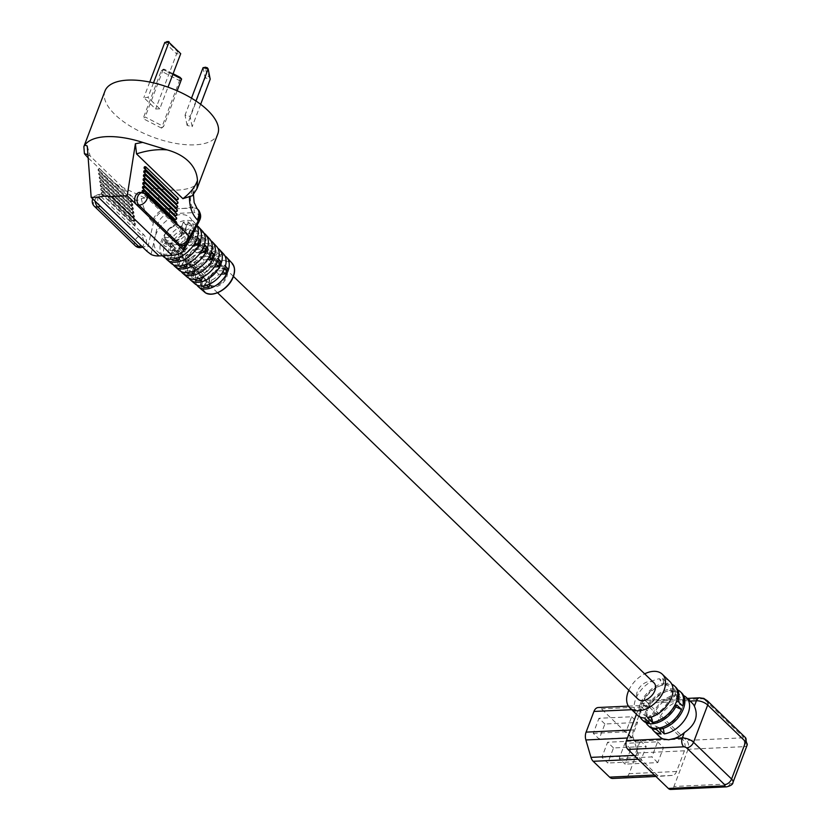 <?xml version="1.0" encoding="UTF-8"?>
<svg xmlns="http://www.w3.org/2000/svg" width="831" height="831" viewBox="0 0 831 831"><rect width="100%" height="100%" fill="white"/><g stroke="black" fill="none" stroke-linecap="round" stroke-linejoin="round"><path stroke-width="0.62" stroke-dasharray="4.16 3.12" d="M212.84 263.624L209.485 260.394A10.398 6.606 -46 0 0 202.432 266.086L205.776 269.327A10.398 6.606 134 0 1 212.84 263.624L215.593 256.374L212.331 252.915L217.473 252.676L214.637 260.155L217.982 263.385A10.398 6.606 134 0 1 219.477 264.331A10.398 6.606 134 0 1 220.89 268.621L217.535 265.39A10.398 6.606 -46 0 0 216.133 261.09A10.398 6.606 -46 0 0 214.637 260.155M207.189 252.956L210.544 256.197A10.398 6.606 134 0 1 212.04 257.132A10.398 6.606 134 0 1 213.442 261.433L210.098 258.202A10.398 6.606 -46 0 0 208.695 253.902A10.398 6.606 -46 0 0 207.189 252.956L210.222 244.989L205.07 245.228L202.047 253.195A10.398 6.606 -46 0 0 194.984 258.898L198.339 262.139A10.398 6.606 134 0 1 205.392 256.436L202.047 253.195M199.752 245.768L203.096 248.999A10.398 6.606 134 0 1 204.603 249.944A10.398 6.606 134 0 1 206.005 254.244L202.65 251.004A10.398 6.606 -46 0 0 201.247 246.714A10.398 6.606 -46 0 0 199.752 245.768L202.972 237.302L197.82 237.541L194.599 246.007A10.398 6.606 -46 0 0 187.546 251.71L190.891 254.94A10.398 6.606 134 0 1 197.955 249.238L194.599 246.007M192.314 238.58L195.659 241.811A10.398 6.606 134 0 1 197.155 242.756A10.398 6.606 134 0 1 198.557 247.046L195.212 243.815A10.398 6.606 -46 0 0 193.81 239.515A10.398 6.606 -46 0 0 192.314 238.58L195.711 229.616L190.569 229.855L187.162 238.819A10.398 6.606 -46 0 0 180.109 244.511L183.454 247.752A10.398 6.606 134 0 1 190.507 242.05L187.162 238.819M184.866 231.382L188.221 234.622A10.398 6.606 134 0 1 189.717 235.568A10.398 6.606 134 0 1 191.12 239.858L187.775 236.627A10.398 6.606 -46 0 0 186.362 232.327A10.398 6.606 -46 0 0 184.866 231.382L188.46 221.929L183.308 222.168L179.725 231.62A10.398 6.606 -46 0 0 172.661 237.323L176.016 240.564A10.398 6.606 134 0 1 183.069 234.861L179.725 231.62M181.542 234.041A10.398 6.606 -46 0 0 180.784 226.936A10.398 6.606 -46 0 0 172.755 226.842A10.398 6.606 -46 0 0 165.587 234.778A10.398 6.606 -46 0 0 166.345 241.883A10.398 6.606 -46 0 0 174.365 241.977A10.398 6.606 -46 0 0 181.542 234.041M196.874 285.043A20.422 12.995 134 0 1 196.573 272.526A20.422 12.995 134 0 1 224.972 255.979M223.622 254.026A20.692 13.161 -46 0 0 207.615 253.351A20.692 13.161 -46 0 0 193.021 269.306A20.692 13.161 -46 0 0 194.88 283.766M189.032 278.292A21.014 13.369 134 0 1 188.689 265.359A21.014 13.369 134 0 1 217.951 248.365M216.59 246.423A21.274 13.535 -46 0 0 200.136 245.727A21.274 13.535 -46 0 0 185.136 262.129A21.274 13.535 -46 0 0 187.048 277.003M181.189 271.54A21.596 13.732 134 0 1 180.794 258.192A21.596 13.732 134 0 1 210.929 240.761M209.568 238.819A21.855 13.909 -46 0 0 192.657 238.102A21.855 13.909 -46 0 0 177.242 254.961A21.855 13.909 -46 0 0 179.205 270.241M173.336 264.788A22.177 14.106 134 0 1 172.9 251.024A22.177 14.106 134 0 1 203.917 233.147M202.546 231.215A22.447 14.272 -46 0 0 185.178 230.488A22.447 14.272 -46 0 0 169.347 247.794A22.447 14.272 -46 0 0 171.363 263.479M165.494 258.026A22.769 14.48 134 0 1 165.016 243.847A22.769 14.48 134 0 1 196.937 225.575M104.966 91.046A60.351 26.041 -159.2 0 0 115.052 114.626A60.351 26.041 -159.2 0 0 174.51 143.181A60.351 26.041 -159.2 0 0 217.805 133.905M192.376 195.732L194.589 185.864C190.122 194.257 189.302 201.32 192.148 207.064A13.41 8.528 134 0 1 197.165 208.726M87.234 145.976L90.195 156.051L136.544 200.832L141.363 198.63C143.264 208.498 146.942 216.247 152.405 221.877A13.41 8.528 134 0 1 167.571 208.207C160.892 202.639 156.373 195.825 154.026 187.754L144.719 197.861A60.351 26.041 -159.2 0 0 144.989 197.934M144.719 197.861L116.215 184.305L88.086 157.848M196.926 225.596A23.029 14.646 -46 0 0 195.514 223.622A23.029 14.646 -46 0 0 177.699 222.864A23.029 14.646 -46 0 0 161.463 240.626A23.029 14.646 -46 0 0 163.53 256.717M155.542 235.246A23.465 14.927 134 0 1 172.09 217.151A23.465 14.927 134 0 1 190.247 217.919A23.465 14.927 134 0 1 191.587 233.573A23.465 14.927 134 0 1 191.151 234.633A23.465 14.927 134 0 1 188.772 239.11A23.465 14.927 134 0 1 157.651 251.648A23.465 14.927 134 0 1 154.161 240.72A23.465 14.927 134 0 1 155.168 236.305A23.465 14.927 134 0 1 155.542 235.246M159.77 108.83L155.657 109.017L143.836 97.601L147.96 97.414L159.77 108.83L167.997 87.162M187.1 125.408L185.043 115.145L190.102 116.413L192.158 126.686L187.1 125.408L205.143 77.906L210.201 79.184L208.996 76.566L207.096 76.088L205.371 67.436L207.262 67.913L208.996 76.566M161.494 128.109L143.088 118.604L145.176 116.994L163.572 126.499L161.494 128.109L179.538 80.607L181.615 79.007M205.07 245.228L208.342 248.687L213.484 248.448L210.544 256.197M213.484 248.448L210.222 244.989M208.342 248.687L205.392 256.436M197.955 249.238L201.081 241L197.82 237.541M201.081 241L206.233 240.761L203.096 248.999M206.233 240.761L202.972 237.302M190.569 229.855L193.831 233.314L198.983 233.075L195.659 241.811M198.983 233.075L195.711 229.616M193.831 233.314L190.507 242.05M183.308 222.168L186.58 225.627L191.722 225.388L188.221 234.622M191.722 225.388L188.46 221.929M186.58 225.627L183.069 234.861M176.016 240.564L167.613 240.948L164.06 237.728L161.91 243.379L170.521 242.984A10.398 6.606 -46 0 0 171.924 247.274A10.398 6.606 -46 0 0 173.419 248.22L169.825 257.672L171.601 259.23M193.488 245.301L188.969 245.519A10.398 6.606 134 0 1 181.916 251.211L178.572 247.981L174.977 257.433L169.825 257.672M178.572 247.981A10.398 6.606 -46 0 0 185.625 242.278L194.225 241.883L195.067 242.745M187.775 236.627L196.376 236.222L194.225 241.883M164.06 237.728L172.661 237.323M180.888 267.385L184.212 258.649A10.398 6.606 134 0 1 182.716 257.703A10.398 6.606 134 0 1 181.303 253.403L173.357 253.777L169.804 250.547L177.959 250.173A10.398 6.606 -46 0 0 179.361 254.463A10.398 6.606 -46 0 0 180.857 255.408L177.46 264.362L182.602 264.123L186.009 255.169A10.398 6.606 -46 0 0 193.062 249.466L201.216 249.092L202.058 249.954M195.212 243.815L203.366 243.431L201.216 249.092M169.804 250.547L171.955 244.896L180.109 244.511M199.523 239.473L191.12 239.858M181.916 251.211L179.641 257.184M170.521 242.984L173.866 246.215A10.398 6.606 134 0 0 175.268 250.515A10.398 6.606 134 0 0 176.764 251.45L173.264 260.685M173.866 246.215L165.462 246.61L161.91 243.379M167.613 240.948L165.462 246.61M188.523 274.074L191.649 265.837A10.398 6.606 134 0 1 190.154 264.892A10.398 6.606 134 0 1 188.751 260.602L181.241 260.944L177.689 257.724L185.396 257.361A10.398 6.606 -46 0 0 186.809 261.661A10.398 6.606 -46 0 0 188.305 262.596L185.084 271.062L190.237 270.823L193.446 262.357A10.398 6.606 -46 0 0 200.51 256.665L208.217 256.301L209.038 257.163M202.65 251.004L210.357 250.65L208.217 256.301M177.689 257.724L179.839 252.063L187.546 251.71M200.458 252.52L196.417 252.707A10.398 6.606 134 0 1 189.354 258.41L187.297 263.832M183.454 247.752L175.497 248.126L173.357 253.777M206.514 246.682L198.557 247.046M196.147 280.774L199.087 273.025A10.398 6.606 134 0 1 197.591 272.09A10.398 6.606 134 0 1 196.189 267.79L189.136 268.112L185.583 264.892L192.844 264.549A10.398 6.606 -46 0 0 194.246 268.849A10.398 6.606 -46 0 0 195.742 269.795L192.719 277.762L197.861 277.523L200.894 269.556A10.398 6.606 -46 0 0 207.947 263.853L215.208 263.51L216.029 264.362M210.098 258.202L217.348 257.859L215.208 263.51M185.583 264.892L187.733 259.23L194.984 258.898M207.418 259.729L203.855 259.895A10.398 6.606 134 0 1 196.802 265.598L194.942 270.48M190.891 254.94L183.391 255.294L181.241 260.944M213.505 253.891L206.005 254.244M203.772 287.474L206.535 280.224A10.398 6.606 134 0 1 205.039 279.278A10.398 6.606 134 0 1 203.626 274.978L197.03 275.29L193.478 272.059L200.281 271.747A10.398 6.606 -46 0 0 201.684 276.037A10.398 6.606 -46 0 0 203.18 276.983L200.344 284.462L205.496 284.223L208.332 276.744A10.398 6.606 -46 0 0 215.385 271.041L222.199 270.729L223.009 271.571M217.535 265.39L224.339 265.068L222.199 270.729M209.485 260.394L212.331 252.915M193.478 272.059L195.628 266.408L202.432 266.086M220.495 261.111L213.442 261.433M214.388 266.948L211.292 267.083A10.398 6.606 134 0 1 204.239 272.786L202.587 277.128M198.339 262.139L191.286 262.461L189.136 268.112M217.982 263.385L220.734 256.135L217.473 252.676M227.486 268.32L220.89 268.621M221.347 274.157L218.74 274.282A10.398 6.606 134 0 1 211.676 279.985L208.332 276.744M210.243 283.766L211.676 279.985M205.776 269.327L199.17 269.628L197.03 275.29M220.734 256.135L215.593 256.374M204.239 272.786L200.894 269.556M197.861 277.523L199.014 278.541M199.087 273.025L195.742 269.795M192.719 277.762L194.496 279.32M190.237 270.823L191.4 271.851M185.084 271.062L186.861 272.62M191.649 265.837L188.305 262.596M196.802 265.598L193.446 262.357M189.354 258.41L186.009 255.169M182.602 264.123L183.786 265.162M184.212 258.649L180.857 255.408M177.46 264.362L179.236 265.93M174.977 257.433L176.172 258.472M176.764 251.45L173.419 248.22M102.68 193.987L134.736 224.972A1.008 0.561 77.7 0 0 135.11 223.31L103.054 192.335A1.008 0.561 77.7 0 0 102.68 193.987L134.736 224.972M102.14 190.091L134.196 221.077A1.008 0.561 77.7 0 0 134.58 219.415L102.514 188.44A1.008 0.561 77.7 0 0 102.14 190.091L134.196 221.077M101.6 186.196L133.656 217.182A1.008 0.561 77.7 0 0 134.04 215.52L101.974 184.534A1.008 0.561 77.7 0 0 101.6 186.196L133.656 217.182M101.06 182.301L133.126 213.287A1.008 0.561 77.7 0 0 133.5 211.625L101.434 180.639A1.008 0.561 77.7 0 0 101.06 182.301L133.126 213.287M100.52 178.405L132.586 209.391A1.008 0.561 77.7 0 0 132.96 207.729L100.894 176.743A1.008 0.561 77.7 0 0 100.52 178.405L132.586 209.391M99.98 174.51L132.046 205.496A1.008 0.561 77.7 0 0 132.42 203.834L100.364 172.848A1.008 0.561 77.7 0 0 99.98 174.51L132.046 205.496M99.44 170.615L131.506 201.601A1.008 0.561 77.7 0 0 131.88 199.939L99.824 168.953A1.008 0.561 77.7 0 0 99.44 170.615L131.506 201.601M145.238 166.844L177.772 197.903L145.238 166.844A1.008 0.706 98.6 0 0 145.165 166.782M177.294 197.83A1.008 0.706 -81.4 0 1 176.951 199.648M144.843 170.719A1.008 0.706 -81.4 0 1 144.916 170.781L177.45 201.84L144.916 170.781M176.982 201.767A1.008 0.706 -81.4 0 1 176.629 203.585M144.521 174.655A1.008 0.706 -81.4 0 1 144.594 174.718L177.128 205.776L144.594 174.718M176.66 205.704A1.008 0.706 -81.4 0 1 176.307 207.511M144.199 178.592A1.008 0.706 -81.4 0 1 144.272 178.655L176.806 209.713L144.272 178.655M176.338 209.641A1.008 0.706 -81.4 0 1 175.985 211.448M143.877 182.529A1.008 0.706 -81.4 0 1 143.95 182.591L176.484 213.64L143.95 182.591M176.016 213.577A1.008 0.706 -81.4 0 1 175.663 215.385M143.555 186.466A1.008 0.706 -81.4 0 1 143.628 186.528L176.162 217.577L143.628 186.528M175.694 217.514A1.008 0.706 -81.4 0 1 175.341 219.322M143.244 190.403A1.008 0.706 -81.4 0 1 143.306 190.465L175.84 221.513L143.306 190.465M143.098 192.802L174.479 223.134A1.008 0.706 98.6 0 0 175.372 221.451M179.361 245.207A6.71 4.716 98.6 0 0 184.659 240.782A6.71 4.716 98.6 0 0 183.329 232.96L142.402 193.405A6.71 4.716 98.6 0 0 140.418 192.397M141.332 245.862A6.71 3.75 77.7 0 0 144.012 246.88A6.71 3.75 77.7 0 0 146.516 241.821A6.71 3.75 77.7 0 0 143.846 234.799L102.919 195.243A6.71 3.75 77.7 0 0 100.239 194.225A6.71 3.75 77.7 0 0 97.736 199.284A6.71 3.75 77.7 0 0 100.406 206.317M116.215 184.305L136.544 200.832M90.195 156.051L87.847 154.566M141.363 198.63L144.895 197.975M198.142 209.672A13.41 8.528 -46 0 0 193.124 208.01A3.355 2.14 -92.7 0 1 193.903 212.632A10.055 6.399 134 0 1 198.412 220.755A10.055 6.399 134 0 1 197.757 222.178L181.397 253.04M151.045 254.452L157.952 224.027A10.055 6.399 134 0 1 169.327 213.775L193.903 212.632M200.344 284.462L202.12 286.02M205.496 284.223L206.639 285.22M206.535 280.224L203.18 276.983M199.17 269.628L195.628 266.408M200.281 271.747L203.626 274.978M218.74 274.282L215.385 271.041M224.339 265.068L225.367 266.128M191.286 262.461L187.733 259.23M192.844 264.549L196.189 267.79M211.292 267.083L207.947 263.853M217.348 257.859L218.376 258.919M183.391 255.294L179.839 252.063M185.396 257.361L188.751 260.602M203.855 259.895L200.51 256.665M210.357 250.65L211.386 251.71M175.497 248.126L171.955 244.896M177.959 250.173L181.303 253.403M196.417 252.707L193.062 249.466M203.366 243.431L204.395 244.491M196.376 236.222L197.404 237.282M188.969 245.519L185.625 242.278M153.486 82.871L147.96 97.414M164.787 42.464L176.598 53.88L155.657 109.017M149.746 82.061L143.836 97.601M179.039 51.439L177.491 51.512L167.54 41.893L169.088 41.82M200.655 104.322L192.158 126.686M191.494 98.172L185.043 115.145M203.086 67.643L205.143 77.906L207.096 76.088M195.96 100.987L190.102 116.413M177.138 90.797L163.572 126.499M172.827 74.458L163.219 69.492L161.141 71.102L143.088 118.604M164.548 69.326L163.333 69.15L161.141 71.102L179.538 80.607L179.278 77.937L163.769 69.929L164.548 69.326L173.097 73.741M163.219 69.492L145.176 116.994M161.868 70.282L163.769 69.929M177.491 51.512L176.598 53.88L180.711 53.693M166.699 41.643L167.54 41.893M654.007 682.864A11.395 7.25 -46 0 0 649.738 681.441A11.395 7.25 -46 0 0 638.779 688.639A11.395 7.25 -46 0 0 638.166 699.255M177.211 224.796A11.395 7.25 -46 0 0 166.262 231.984A11.395 7.25 -46 0 0 165.639 242.6A11.395 7.25 -46 0 0 169.908 244.023A11.395 7.25 -46 0 0 180.867 236.825A11.395 7.25 -46 0 0 181.48 226.209A11.395 7.25 -46 0 0 177.211 224.796M681.659 692.919A23.372 14.865 -46 0 0 674.44 690.021L676.579 696.555L679.166 694.591A23.372 14.865 134 0 1 683.622 695.62M669.848 681.503A23.372 14.865 -46 0 0 662.619 678.605L664.769 685.139L667.345 683.175A23.372 14.865 134 0 1 671.801 684.204M644.576 718.026L647.152 716.062L649.302 722.596M640.119 716.997A23.372 14.865 134 0 1 640.379 703.722A23.372 14.865 134 0 1 664.218 683.321L659.492 678.75A23.372 14.865 -46 0 0 635.653 699.151A23.372 14.865 -46 0 0 637.356 715.127M656.386 729.441L658.973 727.478L661.112 734.012M651.93 728.413A23.372 14.865 134 0 1 652.19 715.138A23.372 14.865 134 0 1 676.029 694.737L671.303 690.166A23.372 14.865 -46 0 0 647.463 710.567A23.372 14.865 -46 0 0 649.167 726.543M646.019 722.7A23.372 14.865 134 0 1 645.697 711.139L640.971 706.579A23.372 14.865 -46 0 0 643.256 720.83M628.828 690.229A23.372 14.865 134 0 1 644.669 673.837M675.748 687.216A23.372 14.865 -46 0 0 666.992 684.308A23.372 14.865 -46 0 0 642.28 703.14L647.006 707.7A23.372 14.865 134 0 1 671.718 688.878A23.372 14.865 134 0 1 677.712 689.917M659.793 736.817A23.372 14.865 134 0 1 659.212 718.296A23.372 14.865 134 0 1 677.213 701.665L683.601 700.367L689.013 701.115A23.372 14.865 134 0 1 692.285 703.203M699.671 697.811A6.388 4.082 -92.7 0 1 702.008 698.809L646.175 701.406L686.572 740.442L742.415 737.855A6.388 4.082 -92.7 0 1 743.911 746.664L688.068 749.261A6.388 4.082 87.3 0 0 686.572 740.442M646.175 701.406A6.388 4.082 87.3 0 0 643.828 700.408A6.388 4.082 87.3 0 0 640.587 703.369L677.213 701.665M660.261 776.258L672.31 775.416A8.518 5.443 87.3 0 0 676.559 771.48L684.412 750.808A8.518 5.443 87.3 0 0 682.417 739.06L648.866 706.63A8.518 5.443 87.3 0 0 645.749 705.311A8.518 5.443 87.3 0 0 641.418 709.248L633.565 729.93A8.518 5.443 87.3 0 0 633.336 737.762L638.447 755.171A8.518 5.443 -92.7 0 0 640.67 759.087L657.061 774.939A8.518 5.443 -92.7 0 0 660.188 776.258L660.261 776.258A8.518 5.443 -92.7 0 1 660.188 776.258M636.442 714.255L640.587 703.369M688.068 749.261L673.931 786.49A6.388 4.082 -92.7 0 1 670.679 789.45M674.44 690.021L679.166 694.591M662.619 678.605L667.345 683.175M612.8 778.46L624.839 777.619A8.518 5.443 87.3 0 0 629.088 773.692L636.941 753.011A8.518 5.443 87.3 0 0 634.946 741.262L601.395 708.843A8.518 5.443 87.3 0 0 598.278 707.513M663.304 728.413L661.299 727.364L659.513 729.296M651.483 716.997L649.489 715.948L647.702 717.88M675.769 706.838L675.219 705.426L676.735 704.917M645.697 711.139L647.411 710.09L640.971 706.579M647.006 707.7L648.512 707.191L642.28 703.14M682.76 706.038L676.32 702.527L678.034 701.478M664.218 683.321L662.442 685.253L659.492 678.75M676.029 694.737L674.253 696.669L671.303 690.166M604.885 723.988L598.974 718.275L593.251 733.358L599.151 739.071L604.885 723.988L637.574 722.471L631.851 737.554L599.151 739.071M613.517 747.942L607.606 742.228L601.883 757.311L607.783 763.024L613.517 747.942L646.206 746.425L640.483 761.508L607.783 763.024M630.822 749.053L624.912 743.35L619.188 758.433L625.099 764.136L630.822 749.053L663.512 747.536L657.788 762.619L625.099 764.136M593.251 733.358L625.94 731.841L631.664 716.758L598.974 718.275M631.664 716.758L637.574 722.471M631.851 737.554L625.94 731.841M601.883 757.311L634.572 755.795L640.306 740.712L607.606 742.228M640.306 740.712L646.206 746.425M640.483 761.508L634.572 755.795M619.188 758.433L651.878 756.916L657.612 741.834L624.912 743.35M657.612 741.834L663.512 747.536M657.788 762.619L651.878 756.916M209.713 277.949A11.063 7.043 -46 0 0 214.668 286.882A11.063 7.043 -46 0 0 226.707 277.159A11.063 7.043 -46 0 0 221.752 268.226A11.063 7.043 -46 0 0 209.713 277.949M225.814 276.827A10.398 6.606 134 0 1 218.646 284.763A10.398 6.606 134 0 1 210.617 284.669A10.398 6.606 134 0 1 209.859 277.564A10.398 6.606 134 0 1 217.036 269.628A10.398 6.606 134 0 1 225.066 269.722A10.398 6.606 134 0 1 225.814 276.827M232.067 263.167A19.986 12.714 -46 0 0 216.6 262.513A19.986 12.714 -46 0 0 202.515 277.928A19.986 12.714 -46 0 0 204.301 291.889M218.833 292.045A19.31 12.288 134 0 1 203.377 278.24A19.31 12.288 134 0 1 224.401 261.266A19.31 12.288 134 0 1 233.044 276.868A19.31 12.288 134 0 1 232.711 277.679M175.881 223.009A1.008 0.706 -81.4 0 1 174.946 223.207A1.008 0.644 -46 0 0 175.767 222.895M174.479 223.134L143.628 192.937M194.589 185.864A60.351 26.041 20.8 0 1 154.026 187.754M103.054 192.335L134.57 223.435A1.008 0.644 -46 0 0 134.196 225.097A1.008 0.561 77.7 0 0 134.57 223.435L135.11 223.31M134.58 219.415L102.514 188.44M134.04 215.52L101.974 184.534M133.5 211.625L101.434 180.639M132.96 207.729L100.894 176.743M132.42 203.834L100.364 172.848M131.88 199.939L99.824 168.953M185.334 245.103L189.291 237.645M192.148 207.064L193.124 208.01L180.836 208.581A73.762 31.827 -159.2 0 0 192.148 207.064M152.405 221.877L153.382 222.822L146.921 251.263M167.571 208.207A73.762 31.827 -159.2 0 0 180.836 208.581L168.548 209.142L167.571 208.207M169.327 213.775A3.355 2.14 -92.7 0 0 168.548 209.142A13.41 8.528 -46 0 0 153.382 222.822A3.355 1.787 -167.2 0 0 157.952 224.027M198.858 221.95A3.355 1.07 27.9 0 1 197.757 222.178M142.787 192.75A6.71 4.716 -81.4 0 1 144.76 193.768L185.687 233.314L183.329 232.96M187.37 234.113A6.71 4.269 134 0 0 185.687 233.314A6.71 4.716 -81.4 0 1 186.435 242.527A6.71 4.716 -81.4 0 1 181.719 245.561M146.443 194.558A6.71 4.269 -46 0 0 144.76 193.768L142.402 193.405M141.301 247.472A6.71 3.75 77.7 0 0 143.597 244.522A6.71 3.75 77.7 0 0 141.135 235.381L143.846 234.799M135.214 245.747A6.71 4.269 -46 0 1 134.445 242.101A6.71 4.269 -46 0 1 141.135 235.381L100.208 195.836L102.919 195.243M94.287 206.192A6.71 4.269 134 0 1 93.508 202.546A6.71 4.269 -46 0 1 100.208 195.836A6.71 3.75 77.7 0 0 97.528 194.818A6.71 3.75 77.7 0 0 95.233 197.778A6.71 3.75 77.7 0 0 95.118 201.206M175.84 221.513A1.008 0.706 -81.4 0 1 175.954 222.895M98.525 169.368A1.008 0.561 77.7 0 0 98.899 170.729A1.008 0.644 134 0 1 99.273 169.077A1.008 0.561 77.7 0 0 98.525 169.368M176.162 217.577A1.008 0.706 -81.4 0 1 176.276 218.958M176.484 213.64A1.008 0.706 -81.4 0 1 176.598 215.021M176.806 209.713A1.008 0.706 -81.4 0 1 176.92 211.095M177.128 205.776A1.008 0.706 -81.4 0 1 177.242 207.158M177.45 201.84A1.008 0.706 -81.4 0 1 177.564 203.221M177.772 197.903A1.008 0.706 -81.4 0 1 177.886 199.284M102.649 192.179L102.109 192.293A1.008 1.008 0 0 0 101.621 194.007A1.008 0.644 -46 0 1 102.514 192.449A1.008 0.561 77.7 0 0 102.13 194.111A1.008 0.644 -46 0 1 101.621 194.007L133.687 224.983A1.008 1.008 0 0 0 134.601 225.243L135.141 225.128M131.703 201.424A1.008 0.561 77.7 0 0 131.34 200.053A1.008 0.644 134 0 0 130.446 201.611A1.008 1.008 0 0 0 131.36 201.871A1.008 0.561 77.7 0 0 131.703 201.424M99.419 168.797L98.879 168.922A1.008 1.008 0 0 0 98.39 170.625L130.446 201.611A1.008 0.644 134 0 0 130.966 201.715A1.008 0.561 77.7 0 0 131.36 201.871L131.911 201.756M99.055 173.783A1.008 0.561 77.7 0 0 99.44 174.624A1.008 0.644 134 0 1 99.813 172.973A1.008 0.561 77.7 0 0 99.055 173.783M132.243 205.319A1.008 0.561 77.7 0 0 131.88 203.948A1.008 0.644 134 0 0 130.986 205.506A1.008 1.008 0 0 0 131.9 205.766A1.008 0.561 77.7 0 0 132.243 205.319M99.959 172.703L99.419 172.817A1.008 1.008 0 0 0 98.931 174.52L130.986 205.506A1.008 0.644 134 0 0 131.495 205.61A1.008 0.561 77.7 0 0 131.9 205.766L132.441 205.652M99.595 177.678A1.008 0.561 77.7 0 0 99.98 178.53A1.008 0.644 134 0 1 100.354 176.868A1.008 0.561 77.7 0 0 99.595 177.678M132.783 209.215A1.008 0.561 77.7 0 0 132.42 207.843A1.008 0.644 134 0 0 131.527 209.402A1.008 1.008 0 0 0 132.441 209.661A1.008 0.561 77.7 0 0 132.783 209.215M100.499 176.598L99.949 176.712A1.008 1.008 0 0 0 99.471 178.416L131.527 209.402A1.008 0.644 134 0 0 132.036 209.505A1.008 0.561 77.7 0 0 132.441 209.661L132.981 209.547M100.136 181.574A1.008 0.561 77.7 0 0 100.52 182.425A1.008 0.644 134 0 1 100.894 180.763A1.008 0.561 77.7 0 0 100.136 181.574M133.324 213.11A1.008 0.561 77.7 0 0 132.96 211.749A1.008 0.644 134 0 0 132.067 213.297A1.008 1.008 0 0 0 132.981 213.557A1.008 0.561 77.7 0 0 133.324 213.11M101.039 180.493L100.489 180.607A1.008 1.008 0 0 0 100.011 182.311L132.067 213.297A1.008 0.644 134 0 0 132.576 213.401A1.008 0.561 77.7 0 0 132.981 213.557L133.521 213.442M100.676 185.469A1.008 0.561 77.7 0 0 101.06 186.321A1.008 0.644 134 0 1 101.434 184.659A1.008 0.561 77.7 0 0 100.676 185.469M133.864 217.005A1.008 0.561 77.7 0 0 133.49 215.644A1.008 0.644 134 0 0 132.607 217.192A1.008 1.008 0 0 0 133.521 217.452A1.008 0.561 77.7 0 0 133.864 217.005M101.569 184.389L101.029 184.503A1.008 1.008 0 0 0 100.541 186.206L132.607 217.192A1.008 0.644 134 0 0 133.116 217.306A1.008 0.561 77.7 0 0 133.521 217.452L134.061 217.338M134.404 220.911A1.008 0.561 77.7 0 0 134.03 219.54A1.008 0.644 134 0 0 133.147 221.088A1.008 1.008 0 0 0 134.061 221.347A1.008 0.561 77.7 0 0 134.404 220.911M102.109 188.284L101.569 188.398A1.008 1.008 0 0 0 101.081 190.102A1.008 0.644 134 0 1 101.974 188.554A1.008 0.561 77.7 0 0 101.59 190.216A1.008 0.644 134 0 1 101.081 190.102L133.147 221.088A1.008 0.644 134 0 0 133.656 221.202A1.008 0.561 77.7 0 0 134.061 221.347L134.601 221.233M180.057 77.345L179.278 77.937M702.008 698.809A2.129 0.914 20.8 0 1 704.823 699.879A6.388 4.062 134 0 1 707.223 700.668M745.262 737.429A6.388 4.062 -46 0 0 742.862 736.64L704.823 699.879M742.862 736.64A2.129 0.914 20.8 0 1 742.415 737.855M689.013 701.115L690.083 701.063M733.004 782.355A8.518 3.677 20.8 0 1 729.763 783.903L743.911 746.664A8.518 3.677 -159.2 0 0 747.142 745.127M726.523 786.853A6.388 4.082 -92.7 0 0 729.763 783.903L673.931 786.49M648.866 706.63L601.395 708.843M631.737 709.695L641.418 709.248M682.417 739.06L634.946 741.262M684.412 750.808L636.941 753.011M676.559 771.48L629.088 773.692M672.31 775.416L624.839 777.619M640.67 759.087L638.073 759.212M654.464 775.053L657.061 774.939M634.105 755.379L638.447 755.171M633.336 737.762L627.415 738.032M633.565 729.93L630.438 730.075M219.477 264.331L225.066 269.722C219.841 267.104 214.814 269.805 209.973 277.824C208.56 286.238 210.295 282.633 210.617 284.669L205.039 279.278M180.784 226.936L186.362 232.327M189.717 235.568L193.81 239.515M197.155 242.756L201.247 246.714M204.603 249.944L208.695 253.902M212.04 257.132L216.133 261.09M195.514 223.622L190.247 217.919M162.419 255.761L157.651 251.648M193.457 194.547L194.08 189.873M187.224 243.888L189.354 239.889M142.683 247.171L144.012 246.88M92.719 198.879A6.71 6.71 0 0 1 97.528 194.818L100.239 194.225M176.027 223.144A1.008 1.008 0 0 1 175.248 223.352L174.77 223.279M166.345 241.883L171.924 247.274M175.268 250.515L179.361 254.463M182.716 257.703L186.809 261.661M190.154 264.892L194.246 268.849M197.591 272.09L201.684 276.037M217.577 292.792L165.639 242.6M233.418 276.401L181.48 226.209M676.579 696.555C681.742 696.305 683.747 699.744 682.594 706.859C678.885 717.839 671.791 724.674 661.299 727.364M664.769 685.139C669.931 684.889 671.936 688.328 670.783 695.433C667.075 706.423 659.98 713.258 649.489 715.948M647.152 716.062C637.616 713.32 641.085 709.259 641.989 702.943C646.57 693.179 653.384 687.279 662.442 685.253M658.973 727.478C649.427 724.736 652.896 720.674 653.81 714.359C658.391 704.595 665.205 698.694 674.253 696.669M687.31 698.393L643.828 700.408M628.413 706.111L645.749 705.311M675.219 705.426C670.721 713.985 664.436 719.345 656.365 721.495C647.141 721.391 646.528 721.692 647.411 710.09M648.512 707.191C653.01 698.632 659.295 693.272 667.376 691.122C676.6 691.226 677.203 690.925 676.32 702.527"/><path stroke-width="1.25" d="M224.972 255.979A20.422 12.995 134 0 1 226.78 257.454A20.422 12.995 134 0 1 227.943 271.072A20.422 12.995 134 0 1 214.149 286.508A20.422 12.995 134 0 1 198.412 286.809A20.422 12.995 134 0 1 196.874 285.043M190.569 280.047L194.88 283.766A20.692 13.161 -46 0 0 210.825 283.464A20.692 13.161 -46 0 0 224.796 267.831A20.692 13.161 -46 0 0 223.622 254.026L219.758 249.851A21.014 13.369 134 0 1 220.953 263.863A21.014 13.369 134 0 1 206.763 279.735A21.014 13.369 134 0 1 190.569 280.047A21.014 13.369 134 0 1 189.032 278.292M217.951 248.365A21.014 13.369 134 0 1 219.758 249.851M182.737 273.285L187.048 277.003A21.274 13.535 -46 0 0 203.439 276.692A21.274 13.535 -46 0 0 217.805 260.612A21.274 13.535 -46 0 0 216.59 246.423L212.726 242.247A21.596 13.732 134 0 1 213.951 256.654A21.596 13.732 134 0 1 199.378 272.973A21.596 13.732 134 0 1 182.737 273.285A21.596 13.732 134 0 1 181.189 271.54M210.929 240.761A21.596 13.732 134 0 1 212.726 242.247M174.894 266.522L179.205 270.241A21.855 13.909 -46 0 0 196.054 269.919A21.855 13.909 -46 0 0 210.814 253.403A21.855 13.909 -46 0 0 209.568 238.819L205.704 234.643A22.177 14.106 134 0 1 206.961 249.435A22.177 14.106 134 0 1 191.982 266.2A22.177 14.106 134 0 1 174.894 266.522A22.177 14.106 134 0 1 173.336 264.788M203.917 233.147A22.177 14.106 134 0 1 205.704 234.643M167.052 259.76L171.363 263.479A22.447 14.272 -46 0 0 188.658 263.157A22.447 14.272 -46 0 0 203.813 246.194A22.447 14.272 -46 0 0 202.546 231.215L198.682 227.04A22.769 14.48 134 0 1 199.97 242.226A22.769 14.48 134 0 1 184.596 259.428A22.769 14.48 134 0 1 167.052 259.76A22.769 14.48 134 0 1 165.494 258.026M196.937 225.575A22.769 14.48 134 0 1 198.682 227.04M136.533 153.901L135.401 143.732L142.662 142.392L167.083 149.871C157.101 149.092 146.921 150.442 136.533 153.901L182.882 198.682C190.195 193.156 195.056 187.11 197.456 180.535L196.968 188.741L217.805 133.905A60.351 26.041 -159.2 0 0 207.719 110.326A60.351 26.041 -159.2 0 0 148.261 81.77A60.351 26.041 -159.2 0 0 104.966 91.046L83.858 146.63L84.824 145.082L87.234 145.976L91.181 197.394L98.276 197.155L159.074 255.917A30.3 19.269 134 0 1 151.045 254.452L146.921 251.263L91.181 197.394M197.456 180.535C197.082 173.201 194.059 166.761 188.388 161.214C183.028 156.083 175.923 152.302 167.083 149.871M196.968 188.741L192.48 195.649A60.351 26.041 -159.2 0 0 192.47 195.659A60.351 26.041 -159.2 0 0 192.48 195.649L182.882 198.682M162.419 255.761L163.53 256.717A23.029 14.646 -46 0 0 181.272 256.384A23.029 14.646 -46 0 0 196.822 238.985A23.029 14.646 -46 0 0 196.926 225.596M195.067 242.745L197.373 245.124L199.523 239.473L197.404 237.282M197.373 245.124L193.488 245.301M179.641 257.184L178.405 260.446L173.264 260.685L171.601 259.23M202.058 249.954L204.364 252.333L200.458 252.52M187.297 263.832L186.04 267.146L180.888 267.385L179.236 265.93M204.364 252.333L206.514 246.682L204.395 244.491M209.038 257.163L211.354 259.552L207.418 259.729M194.942 270.48L193.665 273.835L188.523 274.074L186.861 272.62M211.354 259.552L213.505 253.891L211.386 251.71M216.029 264.362L218.345 266.761L220.495 261.111L218.376 258.919M218.345 266.761L214.388 266.948M202.587 277.128L201.299 280.535L196.147 280.774L194.496 279.32M225.367 266.128L227.486 268.32L225.346 273.97L221.347 274.157M206.639 285.22L208.924 287.235L210.243 283.766M208.924 287.235L203.772 287.474L202.12 286.02M199.014 278.541L201.299 280.535M191.4 271.851L193.665 273.835M183.786 265.162L186.04 267.146M176.172 258.472L178.405 260.446M135.401 143.732L127.216 195.721L136.45 204.644L138.808 204.997A6.71 4.269 134 0 0 146.505 200.084A6.71 4.269 -46 0 0 146.443 194.558L187.37 234.113A6.71 4.269 134 0 1 187.432 239.64A6.71 4.269 -46 0 1 179.735 244.543L138.808 204.997A6.71 4.716 -81.4 0 1 138.06 195.784A6.71 4.716 -81.4 0 1 142.787 192.75L140.418 192.397A6.71 4.716 98.6 0 0 135.121 196.822A6.71 4.716 98.6 0 0 136.45 204.644L177.377 244.189A6.71 4.716 98.6 0 0 179.361 245.207L181.719 245.561A6.71 4.716 -81.4 0 1 179.735 244.543L177.377 244.189L182.955 249.591L183.173 251.533L181.397 253.04A30.3 19.269 134 0 1 171.944 255.314L159.074 255.917M145.165 166.782A1.008 0.706 98.6 0 0 144.345 168.527L176.401 199.513L144.812 168.6A1.008 0.644 -46 0 0 145.976 167.862A1.008 0.644 134 0 0 145.965 167.031A1.008 1.008 0 0 0 145.415 166.761A1.008 0.706 -81.4 0 1 145.705 166.917A1.008 0.644 134 0 1 145.965 167.031L178.021 198.017A1.008 0.644 134 0 1 176.878 199.585A1.008 0.706 -81.4 0 0 177.18 199.741A1.008 1.008 0 0 0 178.021 198.017A1.008 0.644 134 0 0 177.772 197.903M176.951 199.648A1.008 0.706 -81.4 0 1 176.401 199.513M176.629 203.585A1.008 0.706 -81.4 0 1 176.089 203.45L144.023 172.464A1.008 0.706 -81.4 0 1 144.843 170.719M144.023 172.464L176.089 203.45M176.307 207.511A1.008 0.706 -81.4 0 1 175.767 207.386L143.701 176.401A1.008 0.706 -81.4 0 1 144.521 174.655M143.701 176.401L175.767 207.386M175.985 211.448A1.008 0.706 -81.4 0 1 175.445 211.323L143.379 180.337A1.008 0.706 -81.4 0 1 144.199 178.592M143.379 180.337L175.445 211.323M175.663 215.385A1.008 0.706 -81.4 0 1 175.123 215.26L143.057 184.274A1.008 0.706 -81.4 0 1 143.877 182.529M143.057 184.274L175.123 215.26M175.341 219.322A1.008 0.706 -81.4 0 1 174.801 219.197L142.735 188.211A1.008 0.706 -81.4 0 1 143.555 186.466M142.735 188.211L174.801 219.197M143.628 192.937L142.89 192.221A1.008 0.706 -81.4 0 1 143.784 190.538A1.008 0.644 134 0 1 142.89 192.221L142.413 192.148A1.008 0.706 -81.4 0 1 143.244 190.403M142.413 192.148L143.098 192.802M189.291 237.645L198.256 220.734A13.41 8.528 -46 0 0 199.118 218.833A13.41 8.528 -46 0 0 198.142 209.672L197.165 208.726A13.41 8.528 134 0 1 197.279 219.789C191.909 214.159 189.302 206.358 189.458 196.396M127.216 195.721L111.146 196.552A33.531 14.47 -159.2 0 0 98.276 197.155M88.086 157.848L84.419 153.714L83.858 146.63M142.662 142.392A60.351 26.041 -159.2 0 0 84.824 145.082M87.847 154.566L84.419 153.714M223.009 271.571L225.346 273.97M180.711 53.693L168.901 42.277L180.711 53.693L167.997 87.162M169.088 41.82L153.486 82.871M168.901 42.277L164.787 42.464L149.746 82.061M205.07 67.186L207.303 67.747L208.145 68.921L210.201 79.184L200.655 104.322M195.96 100.987L208.145 68.921L203.086 67.643L191.494 98.172M172.827 74.458L181.615 79.007L177.138 90.797M173.097 73.741L180.057 77.345L181.615 79.007M203.086 67.643L205.371 67.436M164.787 42.464L167.54 41.893M217.577 292.792L638.166 699.255A11.395 7.25 -46 0 0 642.436 700.668A11.395 7.25 -46 0 0 653.384 693.48A11.395 7.25 -46 0 0 654.007 682.864L233.418 276.401M683.622 695.62A23.372 14.865 134 0 1 686.385 697.489A23.372 14.865 134 0 1 689.117 710.058A23.372 14.865 134 0 1 664.239 733.866L659.513 729.296A23.372 14.865 -46 0 0 684.391 705.488A23.372 14.865 -46 0 0 681.659 692.919L680.475 691.787A23.372 14.865 134 0 1 682.76 706.038L678.034 701.478A23.372 14.865 -46 0 0 675.748 687.216L674.564 686.074A23.372 14.865 134 0 1 677.296 698.642A23.372 14.865 134 0 1 652.428 722.451L647.702 717.88A23.372 14.865 -46 0 0 672.57 694.072A23.372 14.865 -46 0 0 669.848 681.503L662.328 674.242A23.372 14.865 134 0 1 661.061 696.025A23.372 14.865 134 0 1 638.592 710.775A23.372 14.865 134 0 1 629.836 707.867A23.372 14.865 134 0 1 628.828 690.229M671.801 684.204A23.372 14.865 134 0 1 674.564 686.074M629.836 707.867L637.356 715.127A23.372 14.865 -46 0 0 644.576 718.026L649.302 722.596A23.372 14.865 134 0 1 642.083 719.698A23.372 14.865 134 0 1 640.119 716.997M642.083 719.698L643.256 720.83A23.372 14.865 -46 0 0 652.013 723.739A23.372 14.865 -46 0 0 676.735 704.917L681.462 709.477A23.372 14.865 134 0 1 656.739 728.309A23.372 14.865 134 0 1 647.983 725.401L649.167 726.543A23.372 14.865 -46 0 0 656.386 729.441L661.112 734.012A23.372 14.865 134 0 1 653.893 731.114A23.372 14.865 134 0 1 651.93 728.413M668.332 788.453L724.175 785.866A6.388 4.082 -92.7 0 0 726.523 786.853L670.679 789.45A6.388 4.082 -92.7 0 1 668.332 788.453L627.935 749.417A6.388 4.082 -92.7 0 1 626.439 740.598L663.076 738.904L668.633 739.798L674.865 738.354A23.372 14.865 -46 0 0 684.328 732.62C695.35 724.975 698.705 716.156 694.373 706.163L696.42 700.772A6.388 4.082 -92.7 0 1 699.671 697.811L687.31 698.393M647.983 725.401A23.372 14.865 134 0 1 646.019 722.7M644.669 673.837A23.372 14.865 134 0 1 653.571 671.344A23.372 14.865 134 0 1 662.328 674.242M663.076 738.904A23.372 14.865 134 0 1 659.793 736.817L653.893 731.114M626.439 740.598L636.442 714.255M686.385 697.489L692.285 703.203A23.372 14.865 134 0 1 694.373 706.163M677.712 689.917A23.372 14.865 134 0 1 680.475 691.787M628.413 706.111L598.278 707.513A8.518 5.443 87.3 0 0 593.947 711.45L586.094 732.132A8.518 5.443 87.3 0 0 585.876 739.964L590.986 757.373L634.105 755.379M638.073 759.212L593.199 761.3L609.59 777.141L654.464 775.053M664.239 733.866L663.304 728.413M652.428 722.451L651.483 716.997M681.462 709.477L675.769 706.838M612.717 778.46L655.919 776.455L612.8 778.46A8.518 5.443 -92.7 0 1 612.717 778.46A8.518 5.443 -92.7 0 1 609.59 777.141M593.199 761.3A8.518 5.443 -92.7 0 1 590.986 757.373M232.067 263.167C234.924 266.533 235.339 271.051 233.293 276.744C228.992 289.417 211.271 298.807 204.301 291.889A19.986 12.714 -46 0 0 219.706 291.598A19.986 12.714 -46 0 0 233.199 276.494A19.986 12.714 -46 0 0 232.067 263.167L226.78 257.454M232.711 277.679A19.31 12.288 134 0 1 218.833 292.045M176.276 218.958A1.008 0.706 -81.4 0 1 175.268 219.27A1.008 0.644 -46 0 0 176.162 217.577M143.212 188.284A1.008 0.644 -46 0 0 144.106 186.601A1.008 0.706 -81.4 0 0 143.212 188.284M176.598 215.021A1.008 0.706 -81.4 0 1 175.59 215.333A1.008 0.644 -46 0 0 176.484 213.64M143.534 184.347A1.008 0.644 -46 0 0 144.428 182.664A1.008 0.706 -81.4 0 0 143.534 184.347M176.92 211.095A1.008 0.706 -81.4 0 1 175.912 211.396A1.008 0.644 -46 0 0 176.806 209.713M143.856 180.41A1.008 0.644 -46 0 0 144.75 178.727A1.008 0.706 -81.4 0 0 143.856 180.41M177.242 207.158A1.008 0.706 -81.4 0 1 176.234 207.459A1.008 0.644 -46 0 0 177.128 205.776M144.168 176.473A1.008 0.644 -46 0 0 145.072 174.79A1.008 0.706 -81.4 0 0 144.168 176.473M177.564 203.221A1.008 0.706 -81.4 0 1 176.556 203.522A1.008 0.644 -46 0 0 177.45 201.84M144.49 172.536A1.008 0.644 -46 0 0 145.383 170.854A1.008 0.706 -81.4 0 0 144.49 172.536M189.354 239.889L198.858 221.95A3.355 1.07 27.9 0 0 198.256 220.734L197.279 219.789M182.955 249.591L185.334 245.103M111.146 196.552L171.944 255.314M95.118 201.206A6.71 3.75 77.7 0 0 97.694 206.909L138.621 246.454L141.332 245.862M100.406 206.317L97.694 206.909A6.71 4.269 134 0 1 94.287 206.192L135.214 245.747A6.71 4.269 -46 0 0 138.621 246.454A6.71 3.75 77.7 0 0 141.301 247.472L142.683 247.171M144.937 166.688L145.415 166.761A1.008 0.706 -81.4 0 0 144.812 168.6L144.345 168.527M177.886 199.284A1.008 0.706 -81.4 0 1 177.18 199.741L176.702 199.669M175.767 222.895A1.008 0.644 -46 0 0 175.84 221.513M690.083 701.063L696.42 700.772A8.518 3.677 -159.2 0 1 707.69 705.031L745.719 741.792A6.388 4.062 -46 0 0 745.262 737.429L707.223 700.668A6.388 4.062 134 0 1 707.69 705.031L693.542 742.27L731.581 779.031L745.719 741.792A8.518 3.677 -159.2 0 1 747.142 745.127L733.004 782.355A8.518 3.677 20.8 0 0 731.581 779.031A6.388 4.062 -46 0 1 724.632 784.651L686.593 747.89A2.129 0.914 -159.2 0 0 683.778 746.82A6.388 4.082 -92.7 0 1 682.272 738.011L674.865 738.354M593.947 711.45L631.737 709.695M627.415 738.032L585.876 739.964M630.438 730.075L586.094 732.132M627.935 749.417L683.778 746.82M724.175 785.866A2.129 0.914 -159.2 0 0 724.632 784.651M684.328 732.62L682.272 738.011A8.518 3.677 20.8 0 1 693.542 742.27A6.388 4.062 134 0 1 686.593 747.89M198.142 209.672C200.832 213.328 201.351 216.818 199.679 220.153L198.858 221.95M197.165 208.726L194.142 202.484L193.457 194.547M183.173 251.533L187.224 243.888M135.214 245.747A6.71 6.71 0 0 0 141.301 247.472M92.719 198.879A6.71 6.71 0 0 0 94.287 206.192M181.719 245.561A6.71 6.71 0 0 0 187.37 234.113M146.443 194.558A6.71 6.71 0 0 0 142.787 192.75M175.092 219.342L175.57 219.415A1.008 1.008 0 0 0 176.411 217.701L144.355 186.715A1.008 1.008 0 0 0 143.805 186.445L143.337 186.373M175.414 215.406L175.892 215.478A1.008 1.008 0 0 0 176.733 213.764L144.677 182.778A1.008 1.008 0 0 0 144.127 182.508L143.659 182.436M175.736 211.479L176.214 211.541A1.008 1.008 0 0 0 177.055 209.828L144.999 178.842A1.008 1.008 0 0 0 144.449 178.572L143.981 178.499M144.293 174.562L144.771 174.635A1.008 1.008 0 0 1 145.321 174.905L177.377 205.891A1.008 1.008 0 0 1 176.536 207.605L176.058 207.542M144.615 170.625L145.093 170.698A1.008 1.008 0 0 1 145.643 170.968L177.699 201.954A1.008 1.008 0 0 1 176.858 203.678L176.38 203.605M143.015 190.309L143.483 190.382A1.008 1.008 0 0 1 144.033 190.652L176.089 221.638A1.008 1.008 0 0 1 176.027 223.144M204.301 291.889L198.412 286.809M166.699 41.643L168.693 41.55M699.671 697.811C706.288 699.006 701.499 697.209 707.223 700.668M745.262 737.429L747.142 745.127M726.523 786.853C730.823 785.856 732.984 784.35 733.004 782.355"/></g></svg>
